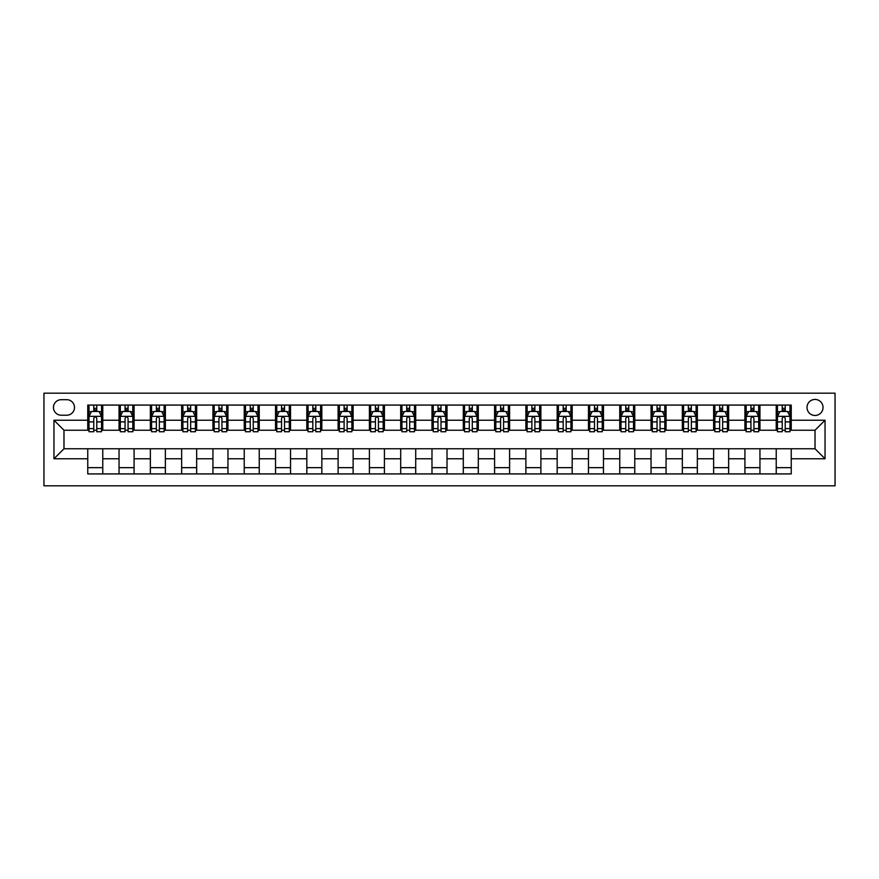 <?xml version="1.0" encoding="UTF-8"?>
<svg xmlns="http://www.w3.org/2000/svg" width="879" height="879" viewBox="0 0 879 879"><rect width="100%" height="100%" fill="white"/><g stroke="black" fill="none" stroke-linecap="round" stroke-linejoin="round"><path stroke-width="1.32" d="M815.02 399.44A8.01 8.01 0 0 0 807.01 407.46A8.01 8.01 0 0 0 815.02 415.47A8.01 8.01 0 0 0 823.03 407.46A8.01 8.01 0 0 0 815.02 399.44M43.95 485.812L835.05 485.812L835.05 393.188L43.95 393.188L43.95 485.812M61.222 415.218L66.727 415.218A7.757 7.757 0 0 0 74.495 407.46A7.757 7.757 0 0 0 66.727 399.692L61.222 399.692A7.757 7.757 0 0 0 53.465 407.46A7.757 7.757 0 0 0 61.222 415.218M87.757 458.772L53.96 458.772L53.96 420.228L87.757 420.228L87.757 430.238L63.98 430.238L63.98 448.762L87.757 448.762L87.757 473.924L791.243 473.924L791.243 448.762L815.02 448.762L815.02 430.238L791.243 430.238L791.243 420.228L825.04 420.228L825.04 458.772L791.243 458.772M791.243 420.228L791.243 405.076L87.757 405.076L87.757 420.228M776.223 405.076L776.223 430.238L777.465 430.238M782.222 430.238L785.233 430.238M789.99 430.238L791.243 430.238M776.223 430.238L758.698 430.238M744.92 405.076L744.92 430.238L746.172 430.238M750.93 430.238L753.94 430.238M744.92 430.238L727.405 430.238M713.627 405.076L713.627 430.238L714.88 430.238M719.637 430.238L722.648 430.238M713.627 430.238L696.102 430.238M682.335 405.076L682.335 430.238L683.587 430.238M688.345 430.238L691.355 430.238M682.335 430.238L664.81 430.238M651.042 405.076L651.042 430.238L652.295 430.238M657.052 430.238L660.052 430.238M651.042 430.238L633.517 430.238M619.75 405.076L619.75 430.238L621.003 430.238M625.76 430.238L628.76 430.238M619.75 430.238L602.225 430.238M588.458 405.076L588.458 430.238L589.71 430.238M594.468 430.238L597.467 430.238M588.458 430.238L570.932 430.238M557.165 405.076L557.165 430.238L558.418 430.238M563.175 430.238L566.175 430.238M557.165 430.238L539.64 430.238M525.873 405.076L525.873 430.238L527.125 430.238M531.883 430.238L534.882 430.238M525.873 430.238L508.348 430.238M494.58 405.076L494.58 430.238L495.833 430.238M500.58 430.238L503.59 430.238M494.58 430.238L477.055 430.238M463.288 405.076L463.288 430.238L464.53 430.238M469.287 430.238L472.298 430.238M463.288 430.238L445.763 430.238M431.985 405.076L431.985 430.238L433.237 430.238M437.995 430.238L441.005 430.238M431.985 430.238L414.47 430.238M400.692 405.076L400.692 430.238L401.945 430.238M406.702 430.238L409.713 430.238M400.692 430.238L383.167 430.238M369.4 405.076L369.4 430.238L370.652 430.238M375.41 430.238L378.42 430.238M369.4 430.238L351.875 430.238M338.107 405.076L338.107 430.238L339.36 430.238M344.118 430.238L347.117 430.238M338.107 430.238L320.582 430.238M306.815 405.076L306.815 430.238L308.068 430.238M312.825 430.238L315.825 430.238M306.815 430.238L289.29 430.238M275.523 405.076L275.523 430.238L276.775 430.238M281.533 430.238L284.532 430.238M275.523 430.238L257.997 430.238M244.23 405.076L244.23 430.238L245.483 430.238M250.24 430.238L253.24 430.238M244.23 430.238L226.705 430.238M212.938 405.076L212.938 430.238L214.19 430.238M218.948 430.238L221.947 430.238M212.938 430.238L195.413 430.238M181.645 405.076L181.645 430.238L182.898 430.238M187.645 430.238L190.655 430.238M181.645 430.238L164.12 430.238M150.353 405.076L150.353 430.238L151.595 430.238M156.352 430.238L159.363 430.238M150.353 430.238L132.828 430.238M119.05 405.076L119.05 430.238L120.302 430.238M125.06 430.238L128.07 430.238M119.05 430.238L101.535 430.238M87.757 430.238L89.01 430.238M93.767 430.238L96.778 430.238M87.757 448.762L102.777 448.762L102.777 473.924M791.243 448.762L102.777 448.762M102.777 405.076L102.777 430.238M87.757 411.339L89.01 411.339M93.767 411.339L96.778 411.339M101.535 411.339L102.777 411.339M87.757 467.661L102.777 467.661M119.05 448.762L119.05 473.924M134.08 405.076L134.08 430.238M119.05 411.339L120.302 411.339M125.06 411.339L128.07 411.339M132.828 411.339L134.08 411.339M134.08 448.762L134.08 473.924M119.05 467.661L134.08 467.661M150.353 448.762L150.353 473.924M165.373 448.762L165.373 473.924M150.353 467.661L165.373 467.661M165.373 405.076L165.373 430.238M150.353 411.339L151.595 411.339M156.352 411.339L159.363 411.339M164.12 411.339L165.373 411.339M181.645 448.762L181.645 473.924M196.665 448.762L196.665 473.924M181.645 467.661L196.665 467.661M196.665 405.076L196.665 430.238M181.645 411.339L182.898 411.339M187.645 411.339L190.655 411.339M195.413 411.339L196.665 411.339M212.938 448.762L212.938 473.924M227.958 448.762L227.958 473.924M212.938 467.661L227.958 467.661M227.958 405.076L227.958 430.238M212.938 411.339L214.19 411.339M218.948 411.339L221.947 411.339M226.705 411.339L227.958 411.339M244.23 448.762L244.23 473.924M259.25 448.762L259.25 473.924M244.23 467.661L259.25 467.661M259.25 405.076L259.25 430.238M244.23 411.339L245.483 411.339M250.24 411.339L253.24 411.339M257.997 411.339L259.25 411.339M275.523 448.762L275.523 473.924M290.542 448.762L290.542 473.924M275.523 467.661L290.542 467.661M290.542 405.076L290.542 430.238M275.523 411.339L276.775 411.339M281.533 411.339L284.532 411.339M289.29 411.339L290.542 411.339M306.815 448.762L306.815 473.924M321.835 448.762L321.835 473.924M306.815 467.661L321.835 467.661M321.835 405.076L321.835 430.238M306.815 411.339L308.068 411.339M312.825 411.339L315.825 411.339M320.582 411.339L321.835 411.339M338.107 448.762L338.107 473.924M353.127 448.762L353.127 473.924M338.107 467.661L353.127 467.661M353.127 405.076L353.127 430.238M338.107 411.339L339.36 411.339M344.118 411.339L347.117 411.339M351.875 411.339L353.127 411.339M369.4 448.762L369.4 473.924M384.42 448.762L384.42 473.924M369.4 467.661L384.42 467.661M384.42 405.076L384.42 430.238M369.4 411.339L370.652 411.339M375.41 411.339L378.42 411.339M383.167 411.339L384.42 411.339M400.692 448.762L400.692 473.924M415.712 448.762L415.712 473.924M400.692 467.661L415.712 467.661M415.712 405.076L415.712 430.238M400.692 411.339L401.945 411.339M406.702 411.339L409.713 411.339M414.47 411.339L415.712 411.339M431.985 448.762L431.985 473.924M447.015 448.762L447.015 473.924M431.985 467.661L447.015 467.661M447.015 405.076L447.015 430.238M431.985 411.339L433.237 411.339M437.995 411.339L441.005 411.339M445.763 411.339L447.015 411.339M463.288 448.762L463.288 473.924M478.308 448.762L478.308 473.924M463.288 467.661L478.308 467.661M478.308 405.076L478.308 430.238M463.288 411.339L464.53 411.339M469.287 411.339L472.298 411.339M477.055 411.339L478.308 411.339M494.58 448.762L494.58 473.924M509.6 448.762L509.6 473.924M494.58 467.661L509.6 467.661M509.6 405.076L509.6 430.238M494.58 411.339L495.833 411.339M500.58 411.339L503.59 411.339M508.348 411.339L509.6 411.339M525.873 448.762L525.873 473.924M540.893 448.762L540.893 473.924M525.873 467.661L540.893 467.661M540.893 405.076L540.893 430.238M525.873 411.339L527.125 411.339M531.883 411.339L534.882 411.339M539.64 411.339L540.893 411.339M557.165 448.762L557.165 473.924M572.185 448.762L572.185 473.924M557.165 467.661L572.185 467.661M572.185 405.076L572.185 430.238M557.165 411.339L558.418 411.339M563.175 411.339L566.175 411.339M570.932 411.339L572.185 411.339M588.458 448.762L588.458 473.924M603.477 448.762L603.477 473.924M588.458 467.661L603.477 467.661M603.477 405.076L603.477 430.238M588.458 411.339L589.71 411.339M594.468 411.339L597.467 411.339M602.225 411.339L603.477 411.339M619.75 448.762L619.75 473.924M634.77 448.762L634.77 473.924M619.75 467.661L634.77 467.661M634.77 405.076L634.77 430.238M619.75 411.339L621.003 411.339M625.76 411.339L628.76 411.339M633.517 411.339L634.77 411.339M651.042 448.762L651.042 473.924M666.062 448.762L666.062 473.924M651.042 467.661L666.062 467.661M666.062 405.076L666.062 430.238M651.042 411.339L652.295 411.339M657.052 411.339L660.052 411.339M664.81 411.339L666.062 411.339M682.335 448.762L682.335 473.924M697.355 448.762L697.355 473.924M682.335 467.661L697.355 467.661M697.355 405.076L697.355 430.238M682.335 411.339L683.587 411.339M688.345 411.339L691.355 411.339M696.102 411.339L697.355 411.339M713.627 448.762L713.627 473.924M728.647 448.762L728.647 473.924M713.627 467.661L728.647 467.661M728.647 405.076L728.647 430.238M713.627 411.339L714.88 411.339M719.637 411.339L722.648 411.339M727.405 411.339L728.647 411.339M744.92 448.762L744.92 473.924M759.95 448.762L759.95 473.924M744.92 467.661L759.95 467.661M759.95 405.076L759.95 430.238M744.92 411.339L746.172 411.339M750.93 411.339L753.94 411.339M758.698 411.339L759.95 411.339M776.223 448.762L776.223 473.924M776.223 467.661L791.243 467.661M776.223 411.339L777.465 411.339M782.222 411.339L785.233 411.339M789.99 411.339L791.243 411.339M63.98 430.238L53.96 420.228M63.98 448.762L53.96 458.772M825.04 420.228L815.02 430.238M825.04 458.772L815.02 448.762M96.778 408.328L93.767 408.328M101.535 428.6L96.778 428.6L96.778 431.743L101.535 431.743L101.535 416.47L99.03 411.46L91.515 411.46L89.01 416.47L89.01 431.743L93.767 431.743L93.767 428.6L89.01 428.6M89.01 416.47L89.01 405.076M101.535 416.47L101.535 405.076M93.767 411.46L93.767 405.076M96.778 405.076L96.778 411.46M96.778 428.6L96.778 418.349C95.778 416.415 94.767 416.415 93.767 418.349L93.767 428.6M128.07 408.328L125.06 408.328M132.828 428.6L128.07 428.6L128.07 431.743L132.828 431.743L132.828 416.47L130.323 411.46L122.807 411.46L120.302 416.47L120.302 431.743L125.06 431.743L125.06 428.6L120.302 428.6M120.302 416.47L120.302 405.076M132.828 416.47L132.828 405.076M125.06 411.46L125.06 405.076M128.07 405.076L128.07 411.46M128.07 428.6L128.07 418.349C127.07 416.415 126.071 416.415 125.06 418.349L125.06 428.6M159.363 408.328L156.352 408.328M164.12 428.6L159.363 428.6L159.363 431.743L164.12 431.743L164.12 416.47L161.615 411.46L154.1 411.46L151.595 416.47L151.595 431.743L156.352 431.743L156.352 428.6L151.595 428.6M151.595 416.47L151.595 405.076M164.12 416.47L164.12 405.076M156.352 411.46L156.352 405.076M159.363 405.076L159.363 411.46M159.363 428.6L159.363 418.349C158.363 416.415 157.363 416.415 156.352 418.349L156.352 428.6M190.655 408.328L187.645 408.328M195.413 428.6L190.655 428.6L190.655 431.743L195.413 431.743L195.413 416.47L192.908 411.46L185.392 411.46L182.898 416.47L182.898 431.743L187.645 431.743L187.645 428.6L182.898 428.6M182.898 416.47L182.898 405.076M195.413 416.47L195.413 405.076M187.645 411.46L187.645 405.076M190.655 405.076L190.655 411.46M190.655 428.6L190.655 418.349C189.655 416.415 188.655 416.415 187.645 418.349L187.645 428.6M221.947 408.328L218.948 408.328M226.705 428.6L221.947 428.6L221.947 431.743L226.705 431.743L226.705 416.47L224.2 411.46L216.695 411.46L214.19 416.47L214.19 431.743L218.948 431.743L218.948 428.6L214.19 428.6M214.19 416.47L214.19 405.076M226.705 416.47L226.705 405.076M218.948 411.46L218.948 405.076M221.947 405.076L221.947 411.46M221.947 428.6L221.947 418.349C220.948 416.415 219.948 416.415 218.948 418.349L218.948 428.6M253.24 408.328L250.24 408.328M257.997 428.6L253.24 428.6L253.24 431.743L257.997 431.743L257.997 416.47L255.492 411.46L247.988 411.46L245.483 416.47L245.483 431.743L250.24 431.743L250.24 428.6L245.483 428.6M245.483 416.47L245.483 405.076M257.997 416.47L257.997 405.076M250.24 411.46L250.24 405.076M253.24 405.076L253.24 411.46M253.24 428.6L253.24 418.349C252.24 416.415 251.24 416.415 250.24 418.349L250.24 428.6M284.532 408.328L281.533 408.328M289.29 428.6L284.532 428.6L284.532 431.743L289.29 431.743L289.29 416.47L286.785 411.46L279.28 411.46L276.775 416.47L276.775 431.743L281.533 431.743L281.533 428.6L276.775 428.6M276.775 416.47L276.775 405.076M289.29 416.47L289.29 405.076M281.533 411.46L281.533 405.076M284.532 405.076L284.532 411.46M284.532 428.6L284.532 418.349C283.532 416.415 282.533 416.415 281.533 418.349L281.533 428.6M315.825 408.328L312.825 408.328M320.582 428.6L315.825 428.6L315.825 431.743L320.582 431.743L320.582 416.47L318.077 411.46L310.573 411.46L308.068 416.47L308.068 431.743L312.825 431.743L312.825 428.6L308.068 428.6M308.068 416.47L308.068 405.076M320.582 416.47L320.582 405.076M312.825 411.46L312.825 405.076M315.825 405.076L315.825 411.46M315.825 428.6L315.825 418.349C314.825 416.415 313.825 416.415 312.825 418.349L312.825 428.6M347.117 408.328L344.118 408.328M351.875 428.6L347.117 428.6L347.117 431.743L351.875 431.743L351.875 416.47L349.37 411.46L341.865 411.46L339.36 416.47L339.36 431.743L344.118 431.743L344.118 428.6L339.36 428.6M339.36 416.47L339.36 405.076M351.875 416.47L351.875 405.076M344.118 411.46L344.118 405.076M347.117 405.076L347.117 411.46M347.117 428.6L347.117 418.349C346.117 416.415 345.117 416.415 344.118 418.349L344.118 428.6M378.42 408.328L375.41 408.328M383.167 428.6L378.42 428.6L378.42 431.743L383.167 431.743L383.167 416.47L380.673 411.46L373.157 411.46L370.652 416.47L370.652 431.743L375.41 431.743L375.41 428.6L370.652 428.6M370.652 416.47L370.652 405.076M383.167 416.47L383.167 405.076M375.41 411.46L375.41 405.076M378.42 405.076L378.42 411.46M378.42 428.6L378.42 418.349C377.41 416.415 376.41 416.415 375.41 418.349L375.41 428.6M409.713 408.328L406.702 408.328M414.47 428.6L409.713 428.6L409.713 431.743L414.47 431.743L414.47 416.47L411.965 411.46L404.45 411.46L401.945 416.47L401.945 431.743L406.702 431.743L406.702 428.6L401.945 428.6M401.945 416.47L401.945 405.076M414.47 416.47L414.47 405.076M406.702 411.46L406.702 405.076M409.713 405.076L409.713 411.46M409.713 428.6L409.713 418.349C408.713 416.415 407.702 416.415 406.702 418.349L406.702 428.6M441.005 408.328L437.995 408.328M445.763 428.6L441.005 428.6L441.005 431.743L445.763 431.743L445.763 416.47L443.258 411.46L435.742 411.46L433.237 416.47L433.237 431.743L437.995 431.743L437.995 428.6L433.237 428.6M433.237 416.47L433.237 405.076M445.763 416.47L445.763 405.076M437.995 411.46L437.995 405.076M441.005 405.076L441.005 411.46M441.005 428.6L441.005 418.349C440.005 416.415 439.006 416.415 437.995 418.349L437.995 428.6M472.298 408.328L469.287 408.328M477.055 428.6L472.298 428.6L472.298 431.743L477.055 431.743L477.055 416.47L474.55 411.46L467.035 411.46L464.53 416.47L464.53 431.743L469.287 431.743L469.287 428.6L464.53 428.6M464.53 416.47L464.53 405.076M477.055 416.47L477.055 405.076M469.287 411.46L469.287 405.076M472.298 405.076L472.298 411.46M472.298 428.6L472.298 418.349C471.298 416.415 470.298 416.415 469.287 418.349L469.287 428.6M503.59 408.328L500.58 408.328M508.348 428.6L503.59 428.6L503.59 431.743L508.348 431.743L508.348 416.47L505.843 411.46L498.327 411.46L495.833 416.47L495.833 431.743L500.58 431.743L500.58 428.6L495.833 428.6M495.833 416.47L495.833 405.076M508.348 416.47L508.348 405.076M500.58 411.46L500.58 405.076M503.59 405.076L503.59 411.46M503.59 428.6L503.59 418.349C502.59 416.415 501.59 416.415 500.58 418.349L500.58 428.6M534.882 408.328L531.883 408.328M539.64 428.6L534.882 428.6L534.882 431.743L539.64 431.743L539.64 416.47L537.135 411.46L529.63 411.46L527.125 416.47L527.125 431.743L531.883 431.743L531.883 428.6L527.125 428.6M527.125 416.47L527.125 405.076M539.64 416.47L539.64 405.076M531.883 411.46L531.883 405.076M534.882 405.076L534.882 411.46M534.882 428.6L534.882 418.349C533.883 416.415 532.883 416.415 531.883 418.349L531.883 428.6M566.175 408.328L563.175 408.328M570.932 428.6L566.175 428.6L566.175 431.743L570.932 431.743L570.932 416.47L568.427 411.46L560.923 411.46L558.418 416.47L558.418 431.743L563.175 431.743L563.175 428.6L558.418 428.6M558.418 416.47L558.418 405.076M570.932 416.47L570.932 405.076M563.175 411.46L563.175 405.076M566.175 405.076L566.175 411.46M566.175 428.6L566.175 418.349C565.175 416.415 564.175 416.415 563.175 418.349L563.175 428.6M597.467 408.328L594.468 408.328M602.225 428.6L597.467 428.6L597.467 431.743L602.225 431.743L602.225 416.47L599.72 411.46L592.215 411.46L589.71 416.47L589.71 431.743L594.468 431.743L594.468 428.6L589.71 428.6M589.71 416.47L589.71 405.076M602.225 416.47L602.225 405.076M594.468 411.46L594.468 405.076M597.467 405.076L597.467 411.46M597.467 428.6L597.467 418.349C596.467 416.415 595.468 416.415 594.468 418.349L594.468 428.6M628.76 408.328L625.76 408.328M633.517 428.6L628.76 428.6L628.76 431.743L633.517 431.743L633.517 416.47L631.012 411.46L623.508 411.46L621.003 416.47L621.003 431.743L625.76 431.743L625.76 428.6L621.003 428.6M621.003 416.47L621.003 405.076M633.517 416.47L633.517 405.076M625.76 411.46L625.76 405.076M628.76 405.076L628.76 411.46M628.76 428.6L628.76 418.349C627.76 416.415 626.76 416.415 625.76 418.349L625.76 428.6M660.052 408.328L657.052 408.328M664.81 428.6L660.052 428.6L660.052 431.743L664.81 431.743L664.81 416.47L662.305 411.46L654.8 411.46L652.295 416.47L652.295 431.743L657.052 431.743L657.052 428.6L652.295 428.6M652.295 416.47L652.295 405.076M664.81 416.47L664.81 405.076M657.052 411.46L657.052 405.076M660.052 405.076L660.052 411.46M660.052 428.6L660.052 418.349C659.052 416.415 658.052 416.415 657.052 418.349L657.052 428.6M691.355 408.328L688.345 408.328M696.102 428.6L691.355 428.6L691.355 431.743L696.102 431.743L696.102 416.47L693.608 411.46L686.092 411.46L683.587 416.47L683.587 431.743L688.345 431.743L688.345 428.6L683.587 428.6M683.587 416.47L683.587 405.076M696.102 416.47L696.102 405.076M688.345 411.46L688.345 405.076M691.355 405.076L691.355 411.46M691.355 428.6L691.355 418.349C690.356 416.415 689.345 416.415 688.345 418.349L688.345 428.6M722.648 408.328L719.637 408.328M727.405 428.6L722.648 428.6L722.648 431.743L727.405 431.743L727.405 416.47L724.9 411.46L717.385 411.46L714.88 416.47L714.88 431.743L719.637 431.743L719.637 428.6L714.88 428.6M714.88 416.47L714.88 405.076M727.405 416.47L727.405 405.076M719.637 411.46L719.637 405.076M722.648 405.076L722.648 411.46M722.648 428.6L722.648 418.349C721.648 416.415 720.637 416.415 719.637 418.349L719.637 428.6M753.94 408.328L750.93 408.328M758.698 428.6L753.94 428.6L753.94 431.743L758.698 431.743L758.698 416.47L756.193 411.46L748.677 411.46L746.172 416.47L746.172 431.743L750.93 431.743L750.93 428.6L746.172 428.6M746.172 416.47L746.172 405.076M758.698 416.47L758.698 405.076M750.93 411.46L750.93 405.076M753.94 405.076L753.94 411.46M753.94 428.6L753.94 418.349C752.94 416.415 751.941 416.415 750.93 418.349L750.93 428.6M785.233 408.328L782.222 408.328M789.99 428.6L785.233 428.6L785.233 431.743L789.99 431.743L789.99 416.47L787.485 411.46L779.97 411.46L777.465 416.47L777.465 431.743L782.222 431.743L782.222 428.6L777.465 428.6M777.465 416.47L777.465 405.076M789.99 416.47L789.99 405.076M782.222 411.46L782.222 405.076M785.233 405.076L785.233 411.46M785.233 428.6L785.233 418.349C784.233 416.415 783.233 416.415 782.222 418.349L782.222 428.6M119.05 458.772L102.777 458.772M119.05 420.228L102.777 420.228M150.353 420.228L134.08 420.228M150.353 458.772L134.08 458.772M181.645 420.228L165.373 420.228M181.645 458.772L165.373 458.772M212.938 420.228L196.665 420.228M212.938 458.772L196.665 458.772M244.23 420.228L227.958 420.228M244.23 458.772L227.958 458.772M275.523 420.228L259.25 420.228M275.523 458.772L259.25 458.772M306.815 420.228L290.542 420.228M306.815 458.772L290.542 458.772M338.107 420.228L321.835 420.228M338.107 458.772L321.835 458.772M369.4 420.228L353.127 420.228M369.4 458.772L353.127 458.772M400.692 420.228L384.42 420.228M400.692 458.772L384.42 458.772M431.985 420.228L415.712 420.228M431.985 458.772L415.712 458.772M463.288 420.228L447.015 420.228M463.288 458.772L447.015 458.772M494.58 420.228L478.308 420.228M494.58 458.772L478.308 458.772M525.873 420.228L509.6 420.228M525.873 458.772L509.6 458.772M557.165 420.228L540.893 420.228M557.165 458.772L540.893 458.772M588.458 420.228L572.185 420.228M588.458 458.772L572.185 458.772M619.75 420.228L603.477 420.228M619.75 458.772L603.477 458.772M651.042 420.228L634.77 420.228M651.042 458.772L634.77 458.772M682.335 420.228L666.062 420.228M682.335 458.772L666.062 458.772M713.627 420.228L697.355 420.228M713.627 458.772L697.355 458.772M744.92 420.228L728.647 420.228M744.92 458.772L728.647 458.772M776.223 420.228L759.95 420.228M776.223 458.772L759.95 458.772M101.47 416.338L89.076 416.338M89.01 411.757L91.361 411.757M99.173 411.757L101.535 411.757M93.767 421.887L89.01 421.887M101.535 421.887L96.778 421.887M96.778 409.922L93.767 409.922M132.762 416.338L120.368 416.338M120.302 411.757L122.664 411.757M130.466 411.757L132.828 411.757M125.06 421.887L120.302 421.887M132.828 421.887L128.07 421.887M128.07 409.922L125.06 409.922M164.054 416.338L151.66 416.338M151.595 411.757L153.957 411.757M161.769 411.757L164.12 411.757M156.352 421.887L151.595 421.887M164.12 421.887L159.363 421.887M159.363 409.922L156.352 409.922M195.347 416.338L182.953 416.338M182.898 411.757L185.249 411.757M193.061 411.757L195.413 411.757M187.645 421.887L182.898 421.887M195.413 421.887L190.655 421.887M190.655 409.922L187.645 409.922M226.639 416.338L214.245 416.338M214.19 411.757L216.542 411.757M224.354 411.757L226.705 411.757M218.948 421.887L214.19 421.887M226.705 421.887L221.947 421.887M221.947 409.922L218.948 409.922M257.932 416.338L245.538 416.338M245.483 411.757L247.834 411.757M255.646 411.757L257.997 411.757M250.24 421.887L245.483 421.887M257.997 421.887L253.24 421.887M253.24 409.922L250.24 409.922M289.224 416.338L276.841 416.338M276.775 411.757L279.126 411.757M286.939 411.757L289.29 411.757M281.533 421.887L276.775 421.887M289.29 421.887L284.532 421.887M284.532 409.922L281.533 409.922M320.527 416.338L308.133 416.338M308.068 411.757L310.419 411.757M318.231 411.757L320.582 411.757M312.825 421.887L308.068 421.887M320.582 421.887L315.825 421.887M315.825 409.922L312.825 409.922M351.82 416.338L339.426 416.338M339.36 411.757L341.711 411.757M349.523 411.757L351.875 411.757M344.118 421.887L339.36 421.887M351.875 421.887L347.117 421.887M347.117 409.922L344.118 409.922M383.112 416.338L370.718 416.338M370.652 411.757L373.004 411.757M380.816 411.757L383.167 411.757M375.41 421.887L370.652 421.887M383.167 421.887L378.42 421.887M378.42 409.922L375.41 409.922M414.405 416.338L402.011 416.338M401.945 411.757L404.296 411.757M412.108 411.757L414.47 411.757M406.702 421.887L401.945 421.887M414.47 421.887L409.713 421.887M409.713 409.922L406.702 409.922M445.697 416.338L433.303 416.338M433.237 411.757L435.599 411.757M443.401 411.757L445.763 411.757M437.995 421.887L433.237 421.887M445.763 421.887L441.005 421.887M441.005 409.922L437.995 409.922M476.989 416.338L464.595 416.338M464.53 411.757L466.892 411.757M474.704 411.757L477.055 411.757M469.287 421.887L464.53 421.887M477.055 421.887L472.298 421.887M472.298 409.922L469.287 409.922M508.282 416.338L495.888 416.338M495.833 411.757L498.184 411.757M505.996 411.757L508.348 411.757M500.58 421.887L495.833 421.887M508.348 421.887L503.59 421.887M503.59 409.922L500.58 409.922M539.574 416.338L527.18 416.338M527.125 411.757L529.477 411.757M537.289 411.757L539.64 411.757M531.883 421.887L527.125 421.887M539.64 421.887L534.882 421.887M534.882 409.922L531.883 409.922M570.867 416.338L558.473 416.338M558.418 411.757L560.769 411.757M568.581 411.757L570.932 411.757M563.175 421.887L558.418 421.887M570.932 421.887L566.175 421.887M566.175 409.922L563.175 409.922M602.159 416.338L589.776 416.338M589.71 411.757L592.061 411.757M599.874 411.757L602.225 411.757M594.468 421.887L589.71 421.887M602.225 421.887L597.467 421.887M597.467 409.922L594.468 409.922M633.462 416.338L621.068 416.338M621.003 411.757L623.354 411.757M631.166 411.757L633.517 411.757M625.76 421.887L621.003 421.887M633.517 421.887L628.76 421.887M628.76 409.922L625.76 409.922M664.755 416.338L652.361 416.338M652.295 411.757L654.646 411.757M662.458 411.757L664.81 411.757M657.052 421.887L652.295 421.887M664.81 421.887L660.052 421.887M660.052 409.922L657.052 409.922M696.047 416.338L683.653 416.338M683.587 411.757L685.939 411.757M693.751 411.757L696.102 411.757M688.345 421.887L683.587 421.887M696.102 421.887L691.355 421.887M691.355 409.922L688.345 409.922M727.34 416.338L714.946 416.338M714.88 411.757L717.231 411.757M725.043 411.757L727.405 411.757M719.637 421.887L714.88 421.887M727.405 421.887L722.648 421.887M722.648 409.922L719.637 409.922M758.632 416.338L746.238 416.338M746.172 411.757L748.534 411.757M756.336 411.757L758.698 411.757M750.93 421.887L746.172 421.887M758.698 421.887L753.94 421.887M753.94 409.922L750.93 409.922M789.924 416.338L777.53 416.338M777.465 411.757L779.827 411.757M787.639 411.757L789.99 411.757M782.222 421.887L777.465 421.887M789.99 421.887L785.233 421.887M785.233 409.922L782.222 409.922"/></g></svg>
